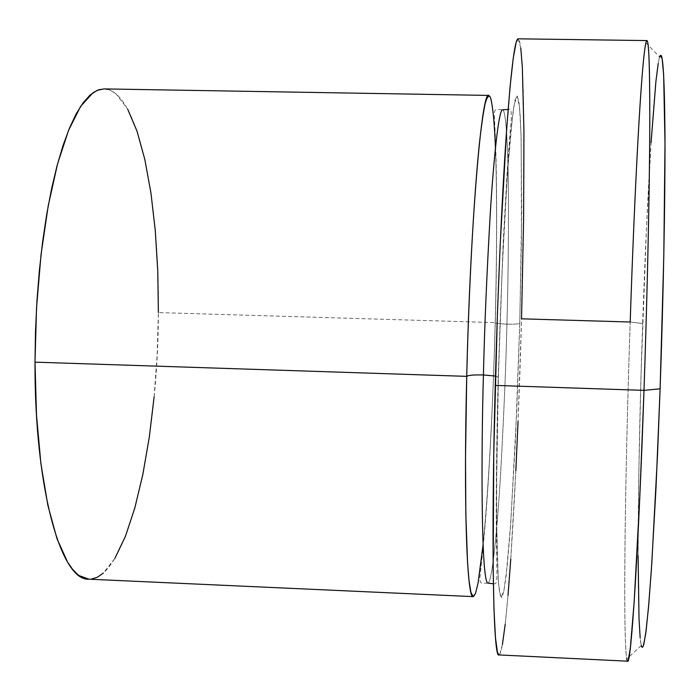 <?xml version="1.0" encoding="UTF-8"?>
<svg xmlns="http://www.w3.org/2000/svg" width="700" height="700" viewBox="0 0 700 700"><rect width="100%" height="100%" fill="white"/><g stroke="black" fill="none" stroke-linecap="round" stroke-linejoin="round"><path stroke-width="0.53" stroke-dasharray="3.5 2.62" d="M641.296 645.54L626.727 658.962C622.799 636.038 625.091 472.071 630.192 322.017L642.653 323.523C637.63 467.898 636.239 625.048 641.296 645.54L640.141 637.613M506.923 324.152C514.456 324.301 518.735 324.03 519.75 323.348L521.701 212.188L521.045 134.514L519.558 107.231L517.178 95.944L514.054 104.921L510.536 134.006C508.148 162.085 505.977 194.276 504.009 230.606C501.349 286.046 499.476 334.976 498.391 377.387L495.477 376.084L498.391 377.387L496.633 481.294L496.65 523.915L498.347 581.385L499.887 594.685L501.76 597.704L503.869 591.08L506.117 575.733L510.711 523.46L516.81 409.421L519.75 323.348L521.447 239.689L521.168 138.688L520.249 116.357L518.91 101.745L517.178 95.944L515.086 99.873L512.697 114.117L507.404 173.399L502.267 266.945L498.391 377.387C497.245 419.983 496.641 465.01 496.58 512.488C496.79 542.246 497.455 566.186 498.575 584.308L500.894 597.599L503.869 591.08L507.15 566.379L510.344 528.692L515.515 438.961L519.75 323.348C518.735 324.03 514.456 324.301 506.923 324.152C508.016 287.831 508.524 245.919 508.454 198.389C508.209 153.037 506.398 110.32 502.617 109.795C506.398 110.32 508.209 153.037 508.454 198.389C508.524 245.919 508.016 287.831 506.923 324.152C500.5 323.908 496.624 323.47 495.294 322.84C496.624 323.47 500.5 323.908 506.923 324.152C506.012 364.324 503.921 413.875 500.657 472.806C497.306 529.428 492.056 583.284 487.883 583.117C492.056 583.284 497.306 529.428 500.657 472.806C503.921 413.875 506.012 364.324 506.923 324.152M495.442 147.752C497.543 206.01 496.387 276.071 495.189 322.613L495.189 322.613C491.934 454.72 481.696 596.566 473.235 596.628M88.856 579.189C127.269 580.589 158.235 442.339 158.384 312.585L495.189 322.613L158.384 312.585L157.15 354.988L154.114 396.848M646.931 40.583C642.399 41.641 634.874 180.407 630.192 322.017C624.724 482.195 622.545 659.041 627.611 661.185M498.925 654.929C506.782 653.468 517.317 478.082 521.544 318.815C525.508 178.019 524.913 39.996 518.105 38.815M114.817 558.469L103.355 573.064M91.368 579.093L89.04 579.189M104.221 88.909L110.495 90.361L116.261 94.106L127.724 109.27M638.094 555.739L638.864 470.505L641.077 373.433L646.52 226.861L651.079 142.625M658.201 63.473L659.61 57.041C654.133 74.244 646.923 197.138 642.653 323.523L630.192 322.017L521.544 318.815L518.044 421.488M643.746 644.718L642.688 647.255L641.725 646.817M515.839 470.811L510.773 559.108M508.016 595.332L505.207 624.295M502.434 644.429L499.809 654.211L498.977 654.929M518.149 38.815L520.774 47.994M488.836 95.41C496.213 95.734 498.33 206.237 495.189 322.613C493.806 376.066 490.341 470.523 483.088 544.793M158.384 312.585C159.722 198.327 137.673 89.618 104.116 88.909M493.369 583.791L493.964 583.835C498.242 584.115 496.694 577.946 496.431 539.98C495.941 499.082 496.536 444.745 498.216 376.985L503.073 244.869L507.124 172.707L510.195 130.979C512.076 114.739 511.586 107.564 508.734 109.462L508.13 109.471M487.883 583.117L482.055 583.275C480.034 582.444 479.386 579.968 480.121 575.829C480.174 574.569 483.245 548.433 485.529 519.969C489.965 463.426 493.22 397.714 495.267 322.822C497.534 240.59 496.843 160.843 494.742 124.434C494.445 112.543 493.334 110.74 496.816 109.288L502.617 109.795M645.916 42.744L659.619 57.041"/><path stroke-width="1.05" d="M641.725 646.817L641.296 645.54L642.233 647.413L643.282 646.161L645.697 633.832L648.462 607.959L651.446 568.75L656.005 487.909L660.109 388.806L643.991 390.364L639.896 494.874L634.165 601.991L630.394 647.553L628.337 660.048L627.48 661.133L626.727 658.962M89.04 579.189L79.293 575.671L77.586 574.376L72.555 569.249L67.646 562.24L56.98 538.676L47.88 505.426L40.898 463.627L36.496 415.074L35 362.154L466.725 376.355L35 362.154C34.51 488.705 61.163 581.446 88.856 579.189L473.235 596.628C467.058 599.996 463.452 506.048 466.725 376.355C468.3 375.217 473.865 374.754 483.429 374.955L495.477 376.084L483.429 374.955C484.461 328.668 486.736 274.89 490.262 213.614C493.841 155.452 498.899 109.183 502.617 109.795C498.899 109.183 493.841 155.452 490.262 213.614C486.736 274.89 484.461 328.668 483.429 374.955C473.865 374.754 468.3 375.217 466.725 376.355C468.16 315.359 472.211 215.399 479.176 145.556C481.154 127.47 483.14 113.514 485.135 103.679C487.086 96.723 488.88 94.675 490.508 97.536C492.8 105.954 494.445 122.692 495.442 147.752M520.774 47.994L522.34 67.279L523.941 131.18L523.6 218.732L521.544 318.815L630.192 322.017C634.55 190.636 641.279 62.046 645.916 42.744C648.541 32.366 649.836 59.404 649.801 123.856C649.582 188.773 647.404 291.165 643.991 390.364L495.224 385.411C490.945 546.306 493.404 659.452 498.925 654.929L627.611 661.185C630.989 666.199 638.461 552.615 643.991 390.364C647.159 298.454 649.285 203.306 649.722 138.407C650.029 73.43 649.101 40.828 646.931 40.583L518.105 38.815C514.78 38.999 510.816 71.277 506.214 135.66C501.812 199.955 497.613 294.236 495.224 385.411L643.991 390.364L660.109 388.806L657.554 454.108L651.761 564.016L648.856 603.374L646.153 630.376L643.746 644.718M154.114 396.848L149.31 437.054L142.835 474.495L134.811 507.999L125.396 536.392L114.817 558.469M103.355 573.064L97.396 577.211L91.368 579.093M483.088 544.793L478.056 583.091L475.501 593.451L473.077 596.601L470.89 592.218L469.026 580.65L467.556 562.835L465.832 514.028L465.517 457.389L466.725 376.355C470.278 223.554 481.915 88.585 488.836 95.41L104.116 88.909L97.195 90.344L90.178 94.938L83.142 102.76L76.204 113.829L69.466 128.109L63.035 145.504L57.033 165.83L51.555 188.86L46.725 214.27L42.63 241.693L39.349 270.69L36.951 300.781L35.499 331.45L35 362.154L36.54 307.703L41.038 254.678L48.195 205.905L57.575 163.817L68.591 130.252L80.631 106.374L93.082 92.645L98.691 89.766L104.221 88.909M127.724 109.27L137.06 131.259L144.856 159.609L150.955 193.086L155.278 230.519L157.754 270.725L158.384 312.585M651.079 142.625L655.891 81.62L658.201 63.473M659.61 57.041L660.336 55.484L662.183 58.914L663.644 74.664L665 143.745L663.81 255.588L660.109 388.806C663.425 294.831 665.236 197.82 664.974 135.8C664.51 74.112 662.725 47.854 659.619 57.041M640.141 637.613L639.012 618.398L638.094 555.739M518.044 421.488L515.839 470.811M510.773 559.108L508.016 595.332M505.207 624.295L502.434 644.429M498.977 654.929L497.438 652.269L495.451 637.551L493.99 609.56L493.168 568.601L493.762 453.758L497.394 314.773L500.133 246.032L506.642 129.482L510.02 87.377L513.24 58.179L516.171 42.271L518.149 38.815M483.429 374.955C481.233 448.298 480.918 581.892 487.883 583.117C480.918 581.892 481.233 448.298 483.429 374.955M508.13 109.471L502.617 109.795M487.883 583.117L493.369 583.791"/></g></svg>
